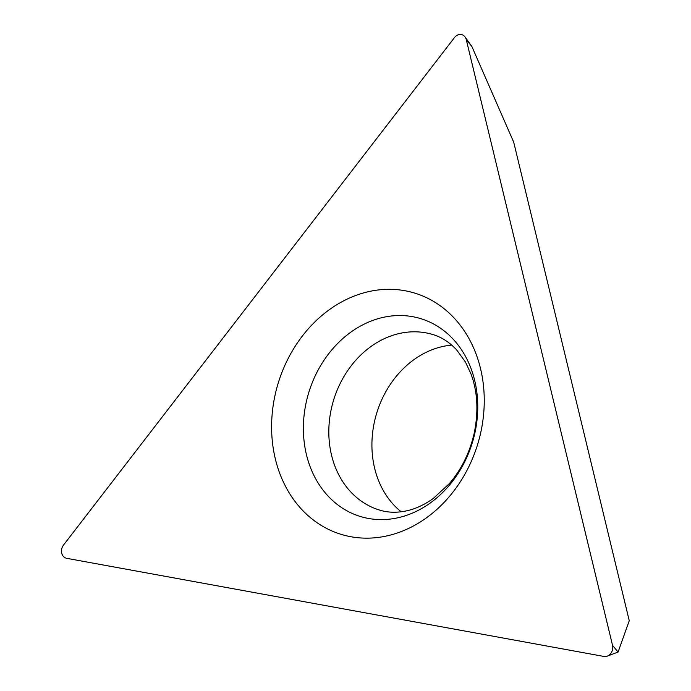 <?xml version="1.0" encoding="UTF-8"?>
<svg xmlns="http://www.w3.org/2000/svg" width="691" height="691" viewBox="0 0 691 691"><rect width="100%" height="100%" fill="white"/><g stroke="black" fill="none" stroke-linecap="round" stroke-linejoin="round"><path stroke-width="1.04" d="M63.529 545.061L454.514 37.539A8.335 6.893 106.9 0 1 465.086 37.012A8.335 6.893 106.9 0 1 466.287 39.689L612.537 645.325A8.335 6.893 106.9 0 1 607.242 656.13A8.335 6.893 106.9 0 1 603.969 656.45L66.733 558.328A8.335 6.893 106.9 0 1 63.529 545.061L454.514 37.539A8.335 6.893 106.9 0 1 466.287 39.689L612.537 645.325A8.335 6.893 106.9 0 1 603.969 656.45L66.733 558.328A8.335 6.893 106.9 0 1 63.529 545.061M480.755 432.514A126.116 104.315 -73.1 0 0 404.969 290.73A126.116 104.315 -73.1 0 0 275.104 394.95A126.116 104.315 -73.1 0 0 350.881 536.734A126.116 104.315 -73.1 0 0 480.755 432.514M612.537 645.325L618.074 652.054L629.259 620.717L513.707 142.173L471.832 46.418L466.287 39.689M401.177 511.789A91.722 75.863 106.9 0 1 374.462 421.7A91.722 75.863 106.9 0 1 451.733 345.111M331.369 408.631A91.722 75.863 -73.1 0 0 379.532 510.07C388.238 512.791 397.74 512.938 408.036 510.511C416.371 508.507 424.766 504.516 433.205 498.522L449.366 483.596C461.467 469.448 469.75 452.657 474.199 433.205C478.647 411.439 477.576 391.676 470.986 373.926L465.363 361.894L456.716 349.983C449.504 342.244 441.514 337.087 432.765 334.513A91.722 75.863 -73.1 0 0 331.369 408.631M306.251 402.162A103.425 85.537 106.9 0 1 412.743 316.694A103.425 85.537 106.9 0 1 474.89 432.963A103.425 85.537 106.9 0 1 368.389 518.44A103.425 85.537 106.9 0 1 306.251 402.162M471.832 46.418L465.086 37.012M618.074 652.054L607.242 656.13"/></g></svg>
